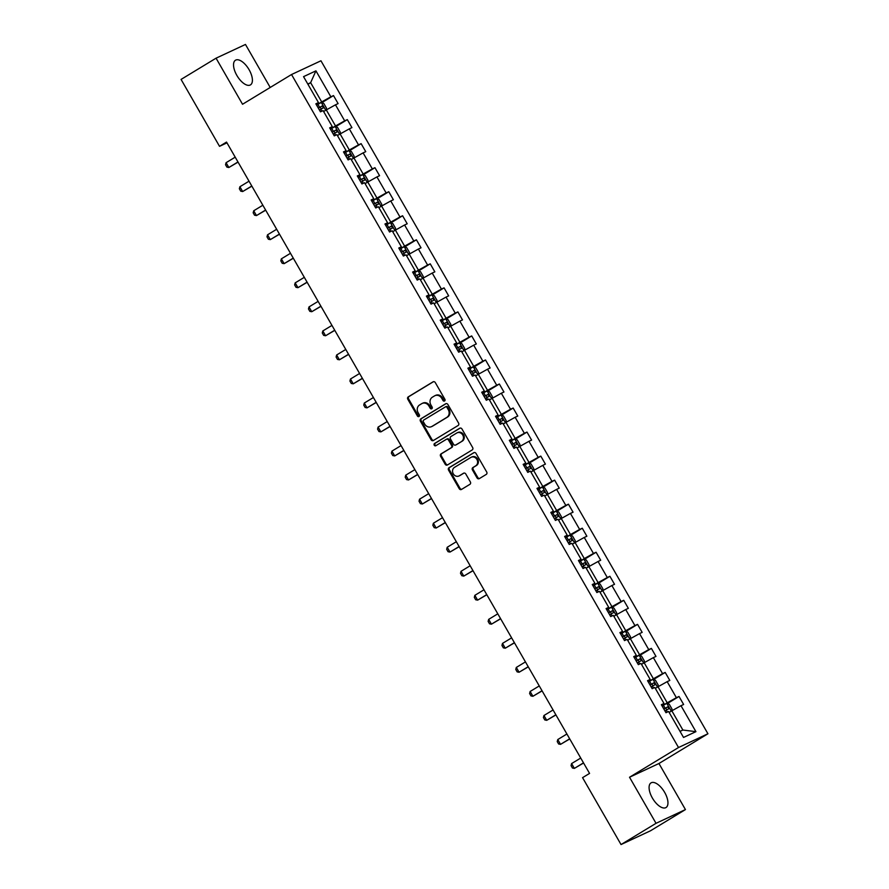<?xml version="1.0" encoding="UTF-8"?>
<svg xmlns="http://www.w3.org/2000/svg" width="889" height="889" viewBox="0 0 889 889"><rect width="100%" height="100%" fill="white"/><g stroke="black" fill="none" stroke-linecap="round" stroke-linejoin="round"><path stroke-width="1.33" d="M444.567 400.983A1.267 1.122 -115 0 0 444.9 399.305L435.288 382.592A1.811 1.6 -115 0 0 433.01 381.859L408.284 396.861A1.811 1.6 -115 0 0 407.818 399.272L417.419 415.985A1.267 1.122 -115 0 0 419.341 414.819L418.097 412.652A5.812 5.134 -115 0 1 419.608 404.951L421.664 403.695A5.812 5.134 -115 0 1 422.097 403.462A5.812 5.134 -115 0 1 428.954 406.062L430.198 408.229A1.267 1.122 -115 0 0 432.121 407.062L430.876 404.895A5.812 5.134 -115 0 1 432.376 397.194L434.443 395.949A5.812 5.134 -115 0 1 434.877 395.716A5.812 5.134 -115 0 1 441.733 398.305L442.978 400.472A1.267 1.122 -115 0 0 444.567 400.983M664.639 792.355A14.435 6.723 58.7 0 0 651.037 782.876A14.435 6.723 58.7 0 0 652.404 798.066A14.435 6.723 58.7 0 0 666.005 807.545A14.435 6.723 58.7 0 0 664.639 792.355M249.087 69.698A14.435 6.723 58.7 0 0 235.485 60.219A14.435 6.723 58.7 0 0 236.852 75.409A14.435 6.723 58.7 0 0 250.465 84.888A14.435 6.723 58.7 0 0 249.087 69.698M477.015 477.882A1.811 1.6 -115 0 0 479.293 478.626L486.239 474.415A1.811 1.6 -115 0 0 486.705 472.003L476.037 453.446A1.811 1.6 -115 0 0 473.759 452.712L449.023 467.714A1.811 1.6 -115 0 0 448.556 470.125L459.224 488.683A1.811 1.6 -115 0 0 461.502 489.428L469.892 484.338A1.811 1.6 -115 0 0 470.359 481.927L465.792 473.993A1.811 1.6 -115 0 0 463.513 473.248L459.357 475.771A4.856 4.289 -115 0 1 458.991 475.971A4.856 4.289 -115 0 1 453.146 473.593A4.856 4.289 -115 0 1 454.512 467.358L470.792 457.479A4.856 4.289 -115 0 1 471.159 457.279A4.856 4.289 -115 0 1 477.004 459.657A4.856 4.289 -115 0 1 475.637 465.892L472.926 467.536A1.811 1.6 -115 0 0 472.448 469.948L477.015 477.882L477.804 477.515A1.811 1.6 -115 0 0 479.604 478.438M629.534 777.242L656.026 823.314L621.033 844.55L650.448 830.815L685.441 809.579L658.949 763.507L707.933 733.769L678.518 747.516L629.534 777.242L658.949 763.507M270.212 87.466L245.475 44.45L216.06 58.185L242.541 104.257L291.536 74.52L678.518 747.516M216.06 58.185L181.067 79.421L219.527 146.329L226.973 142.851M621.033 844.55L582.562 777.653L589.563 773.408L226.528 142.073L219.527 146.329M458.113 425.498A1.811 1.6 -115 0 0 458.58 423.097L447.912 404.528A1.811 1.6 -115 0 0 445.633 403.795L420.897 418.808A1.811 1.6 -115 0 0 420.43 421.208L431.098 439.766A1.811 1.6 -115 0 0 433.376 440.511L458.113 425.498M461.969 428.987L472.648 447.545A1.811 1.6 -115 0 1 472.17 449.956L447.445 464.969A1.811 1.6 -115 0 1 445.167 464.225L440.6 456.279A1.811 1.6 -115 0 1 441.066 453.879L451.101 447.789A1.811 1.6 -115 0 0 451.568 445.389L448.534 440.111A1.811 1.6 -115 0 0 446.256 439.377L435.821 445.711A1.267 1.122 -115 0 1 434.554 443.511L459.691 428.254A1.811 1.6 -115 0 1 461.969 428.987M656.026 823.314L685.441 809.579M683.53 737.448L668.606 711.489L665.972 712.722L661.372 704.71L663.994 703.477L654.782 687.453L652.159 688.686L647.548 680.674L650.17 679.44L640.958 663.416L638.335 664.65L633.724 656.638L636.357 655.404L627.145 639.38L624.511 640.613L619.911 632.601L622.533 631.379L613.321 615.355L610.687 616.577L606.087 608.565L608.709 607.343L599.497 591.318L596.875 592.541L592.263 584.529L594.897 583.306L585.673 567.282L583.051 568.504L578.439 560.492L581.073 559.27L571.86 543.246L569.227 544.468L564.626 536.456L567.249 535.234L558.036 519.209L555.403 520.432L550.802 512.42L553.425 511.197L544.212 495.173L541.59 496.406L536.978 488.394L539.612 487.161L530.389 471.137L527.766 472.37L523.154 464.358L525.788 463.125L516.576 447.1L513.942 448.334L509.341 440.322L511.964 439.088L502.752 423.064L500.129 424.297L495.517 416.285L498.14 415.052L488.928 399.028L486.305 400.261L481.694 392.249L484.327 391.016L475.115 375.002L472.481 376.225L467.881 368.213L470.503 366.99L461.291 350.966L458.657 352.188L454.057 344.176L456.679 342.954L447.467 326.93L444.844 328.152L440.233 320.14L442.866 318.918L433.643 302.893L431.021 304.116L426.409 296.104L429.043 294.881L419.83 278.857L417.197 280.079L412.596 272.067L415.219 270.845L406.006 254.821L403.373 256.043L398.772 248.031L401.395 246.809L392.182 230.784L389.56 232.018L384.948 224.006L387.582 222.772L378.358 206.748L375.736 207.982L371.124 199.969L373.758 198.736L364.546 182.712L361.912 183.945L357.311 175.933L359.934 174.7L350.722 158.675L348.099 159.909L343.487 151.897L346.11 150.663L336.898 134.639L334.275 135.873L329.663 127.86L332.297 126.638L323.085 110.614L320.451 111.836L315.851 103.824L318.473 102.602L303.549 76.643L315.939 70.853L330.864 96.812L333.497 95.579L338.098 103.591L335.475 104.824L344.688 120.848L347.321 119.615L351.922 127.627L349.299 128.861L358.511 144.874L361.134 143.651L365.746 151.663L363.112 152.886L372.335 168.91L374.958 167.688L379.57 175.7L376.936 176.922L386.148 192.946L388.782 191.724L393.383 199.736L390.76 200.958L399.972 216.983L402.595 215.76L407.206 223.772L404.584 224.995L413.796 241.019L416.419 239.797L421.03 247.809L418.397 249.031L427.609 265.055L430.243 263.833L434.843 271.845L432.221 273.067L441.433 289.092L444.067 287.858L448.667 295.87L446.045 297.104L455.257 313.128L457.879 311.895L462.491 319.907L459.857 321.14L469.081 337.164L471.703 335.931L476.315 343.943L473.681 345.176L482.894 361.201L485.527 359.967L490.128 367.979L487.505 369.213L496.718 385.237L499.351 384.004L503.952 392.016L501.329 393.238L510.542 409.262L513.164 408.04L517.776 416.052L515.142 417.274L524.366 433.299L526.988 432.076L531.6 440.088L528.966 441.311L538.178 457.335L540.812 456.113L545.413 464.125L542.79 465.347L552.002 481.371L554.625 480.149L559.237 488.161L556.614 489.383L565.826 505.408L568.449 504.185L573.061 512.197L570.427 513.42L579.639 529.444L582.273 528.222L586.873 536.223L584.251 537.456L593.463 553.48L596.097 552.247L600.697 560.259L598.075 561.492L607.287 577.517L609.91 576.283L614.521 584.295L611.888 585.529L621.111 601.553L623.734 600.319L628.345 608.332L625.712 609.565L634.924 625.589L637.557 624.356L642.158 632.368L639.535 633.601L648.748 649.615L651.381 648.392L655.982 656.404L653.359 657.627L662.572 673.651L665.194 672.428L669.806 680.441L667.172 681.663L676.385 697.687L679.018 696.465L683.63 704.477L680.996 705.699L695.92 731.658L683.53 737.448M707.933 733.769L320.951 60.785L291.536 74.52M655.326 688.397L658.004 686.775L667.217 702.799L662.072 705.922M667.217 702.799L676.385 697.687M658.004 686.775L667.172 681.663M661.694 705.288L663.994 703.477M641.502 664.361L644.181 662.738L653.393 678.763L648.248 681.885M653.393 678.763L662.572 673.651M644.181 662.738L653.359 657.627M647.881 681.252L650.17 679.44M627.678 640.324L630.357 638.702L639.58 654.726L634.424 657.849M639.58 654.726L648.748 649.615M630.357 638.702L639.535 633.601M634.057 657.215L636.357 655.404M613.866 616.288L616.544 614.666L625.756 630.69L620.6 633.813M625.756 630.69L634.924 625.589M616.544 614.666L625.712 609.565M620.233 633.179L622.533 631.379M600.042 592.263L602.72 590.629L611.932 606.654L606.787 609.776L611.488 607.254L613.977 608.12L616.744 612.932L616.199 614.877M611.932 606.654L621.111 601.553M602.72 590.629L611.888 585.529M606.42 609.143L608.709 607.343M586.218 568.227L588.896 566.593L598.108 582.617L592.963 585.751M598.108 582.617L607.287 577.517M588.896 566.593L598.075 561.492M592.596 585.106L594.897 583.306M572.394 544.19L575.083 542.557L584.295 558.581L579.139 561.715M584.295 558.581L593.463 553.48M575.083 542.557L584.251 537.456M578.772 561.07L581.073 559.27M558.581 520.154L561.259 518.531L570.471 534.556L565.326 537.678M570.471 534.556L579.639 529.444M561.259 518.531L570.427 513.42M564.948 537.034L567.249 535.234M544.757 496.118L547.435 494.495L556.647 510.519L551.502 513.642M556.647 510.519L565.826 505.408M547.435 494.495L556.614 489.383M551.136 512.997L553.425 511.197M530.933 472.081L533.611 470.459L542.823 486.483L537.678 489.606L542.379 487.083L544.868 487.95L547.635 492.762L547.102 494.695M542.823 486.483L552.002 481.371M533.611 470.459L542.79 465.347M537.312 488.961L539.612 487.161M517.12 448.045L519.798 446.422L529.011 462.447L523.854 465.569M529.011 462.447L538.178 457.335M519.798 446.422L528.966 441.311M523.488 464.925L525.788 463.125M503.296 424.009L505.974 422.386L515.187 438.41L510.042 441.533L514.742 439.01L517.231 439.877L519.998 444.689L519.454 446.622M515.187 438.41L524.366 433.299M505.974 422.386L515.142 417.274M509.675 440.9L511.964 439.088M489.472 399.972L492.15 398.35L501.363 414.374L496.218 417.497M501.363 414.374L510.542 409.262M492.15 398.35L501.329 393.238M495.851 416.863L498.14 415.052M475.648 375.936L478.326 374.313L487.55 390.338L482.394 393.46M487.55 390.338L496.718 385.237M478.326 374.313L487.505 369.213M482.027 392.827L484.327 391.016M461.836 351.911L464.514 350.277L473.726 366.301L468.57 369.424M473.726 366.301L482.894 361.201M464.514 350.277L473.681 345.176M468.203 368.791L470.503 366.99M448.012 327.874L450.69 326.241L459.902 342.265L454.757 345.399M459.902 342.265L469.081 337.164M450.69 326.241L459.857 321.14M454.39 344.754L456.679 342.954M434.188 303.838L436.866 302.204L446.078 318.229L440.933 321.362L445.633 318.829L448.123 319.707L450.89 324.507L450.356 326.452M446.078 318.229L455.257 313.128M436.866 302.204L446.045 297.104M440.566 320.718L442.866 318.918M420.364 279.802L423.053 278.179L432.265 294.192L427.109 297.326M432.265 294.192L441.433 289.092M423.053 278.179L432.221 273.067M426.742 296.682L429.043 294.881M406.551 255.765L409.229 254.143L418.441 270.167L413.296 273.29M418.441 270.167L427.609 265.055M409.229 254.143L418.397 249.031M412.918 272.645L415.219 270.845M392.727 231.729L395.405 230.107L404.617 246.131L399.472 249.253M404.617 246.131L413.796 241.019M395.405 230.107L404.584 224.995M399.105 248.609L401.395 246.809M378.903 207.693L381.581 206.07L390.793 222.094L385.648 225.217M390.793 222.094L399.972 216.983M381.581 206.07L390.76 200.958M385.281 224.573L387.582 222.772M365.09 183.656L367.768 182.034L376.98 198.058L371.824 201.181L376.536 198.658L379.025 199.525L381.781 204.337L381.248 206.27M376.98 198.058L386.148 192.946M367.768 182.034L376.936 176.922M371.458 200.547L373.758 198.736M351.266 159.62L353.944 157.998L363.157 174.022L358.011 177.144M363.157 174.022L372.335 168.91M353.944 157.998L363.112 152.886M357.645 176.511L359.934 174.7M337.442 135.584L340.12 133.961L349.333 149.985L344.187 153.108L348.888 150.585L351.377 151.452L354.144 156.264L353.611 158.198M349.333 149.985L358.511 144.874M340.12 133.961L349.299 128.861M343.821 152.475L346.11 150.663M323.618 111.547L326.296 109.925L335.52 125.949L330.364 129.072M335.52 125.949L344.688 120.848M326.296 109.925L335.475 104.824M329.997 128.438L332.297 126.638M307.961 84.311L310.639 82.688L321.696 101.913L316.54 105.035M321.696 101.913L330.864 96.812M315.939 70.853L310.639 82.688L307.794 84.022M680.029 731.369L682.885 730.036L671.828 710.811L669.15 712.433M316.173 104.402L318.473 102.602M671.828 710.811L680.996 705.699M695.92 731.658L682.885 730.036M321.774 102.702L333.497 95.579M335.586 126.727L347.321 119.615M349.41 150.763L361.134 143.651M363.234 174.8L374.958 167.688M377.058 198.836L388.782 191.724M390.871 222.872L402.595 215.76M404.695 246.909L416.419 239.797M418.519 270.945L430.243 263.833M432.343 294.981L444.067 287.858M446.156 319.018L457.879 311.895M459.98 343.054L471.703 335.931M473.804 367.09L485.527 359.967M487.617 391.116L499.351 384.004M501.44 415.152L513.164 408.04M515.264 439.188L526.988 432.076M529.088 463.225L540.812 456.113M542.901 487.261L554.625 480.149M556.725 511.297L568.449 504.185M570.549 535.334L582.273 528.222M584.362 559.37L596.097 552.247M598.186 583.406L609.91 576.283M612.01 607.443L623.734 600.319M625.834 631.479L637.557 624.356M639.647 655.504L651.381 648.392M653.471 679.54L665.194 672.428M667.295 703.577L679.018 696.465M444.822 400.772A1.267 1.122 -115 0 1 443.755 400.106L442.522 397.939A5.812 5.134 -115 0 0 435.666 395.349L434.877 395.716M422.097 403.462L422.886 403.095A5.812 5.134 -115 0 1 429.743 405.695L430.987 407.862A1.267 1.122 -115 0 0 432.054 408.518M433.499 381.67L409.062 396.494A1.811 1.6 -115 0 0 408.596 398.905L418.208 415.619A1.267 1.122 -115 0 0 419.275 416.274M446.111 403.606L421.686 418.441A1.811 1.6 -115 0 0 421.219 420.841L431.887 439.399A1.811 1.6 -115 0 0 433.676 440.322M446.978 407.429A1.267 1.122 -115 0 0 445.389 406.918L423.675 420.086A1.267 1.122 -115 0 0 423.353 421.775L424.664 424.053A5.812 5.134 -115 0 0 431.509 426.653A5.812 5.134 -115 0 0 431.954 426.42L446.789 417.408A5.812 5.134 -115 0 0 448.289 409.707L446.978 407.429L447.767 407.062A1.267 1.122 -115 0 0 446.167 406.551L445.578 406.818M431.509 426.653L432.298 426.287A5.812 5.134 -115 0 0 432.732 426.053L431.954 426.42M447.767 407.062L449.078 409.34A5.812 5.134 -115 0 1 447.567 417.052L432.732 426.053M446.534 439.244L447.045 439.01A1.811 1.6 -115 0 1 449.323 439.744L452.345 445.022A1.811 1.6 -115 0 1 451.879 447.423L441.855 453.512A1.811 1.6 -115 0 0 441.377 455.913L445.945 463.858A1.811 1.6 -115 0 0 447.745 464.78M460.18 428.065L435.332 443.144A1.267 1.122 -115 0 0 436.188 445.489M461.502 441.477A4.856 4.289 -115 0 0 462.869 435.243A4.856 4.289 -115 0 0 457.024 432.865A4.856 4.289 -115 0 0 456.668 433.065L450.934 436.543A1.811 1.6 -115 0 0 450.456 438.944L453.49 444.211A1.811 1.6 -115 0 0 455.768 444.956L462.291 441.111A4.856 4.289 -115 0 0 463.658 434.877A4.856 4.289 -115 0 0 457.813 432.499L457.024 432.865M456.268 444.722A1.811 1.6 -115 0 0 456.557 444.589L455.768 444.956M462.291 441.111L456.557 444.589M471.159 457.279L471.948 456.913A4.856 4.289 -115 0 1 477.793 459.291A4.856 4.289 -115 0 1 476.415 465.525L473.704 467.17A1.811 1.6 -115 0 0 473.237 469.581L477.804 477.515M458.991 475.971L459.78 475.604A4.856 4.289 -115 0 0 460.135 475.404L459.357 475.771M463.991 473.07L460.135 475.404M474.237 452.523L449.812 467.347A1.811 1.6 -115 0 0 449.345 469.759L460.013 488.317A1.811 1.6 -115 0 0 461.813 489.239M325.963 110.136L326.507 108.191L323.74 103.38L321.251 102.513L316.562 105.069M319.418 110.036L323.34 107.858L322.24 105.935L318.318 108.114M318.362 108.214L320.229 107.158L321.329 109.08M235.207 157.164L226.073 162.698L228.84 167.51L237.963 161.965M226.073 162.698L225.539 164.732L226.917 167.132L228.84 167.51L238.052 162.109M339.787 134.161L340.32 132.228L337.564 127.416L335.064 126.549L330.386 129.105M333.242 134.072L337.164 131.894L336.053 129.972L332.13 132.15M332.186 132.25L334.042 131.194L335.153 133.117M249.02 181.2L239.897 186.734L242.664 191.546L251.787 186.001M239.897 186.734L239.352 188.768L240.741 191.168L242.664 191.546L251.876 186.145M347.066 158.109L350.988 155.931L349.877 154.008L345.954 156.186M346.01 156.275L347.866 155.231L348.966 157.153M262.844 205.237L253.721 210.771L256.477 215.583L265.611 210.037M253.721 210.771L253.176 212.804L254.554 215.205L256.477 215.583L265.689 210.182M367.424 182.234L367.968 180.3L365.201 175.489L362.712 174.622L358.023 177.178M360.878 182.145L364.846 179.945L363.701 178.044L359.778 180.223M359.834 180.311L361.69 179.267L362.79 181.189M276.668 229.262L267.533 234.807L270.3 239.619L279.435 234.074M267.533 234.807L267 236.841L268.378 239.241L270.3 239.619L279.513 234.218M374.702 206.181L378.625 204.003L377.525 202.081L373.602 204.259M373.647 204.348L375.502 203.303L376.614 205.226M290.492 253.298L281.357 258.843L284.124 263.644L293.248 258.11M281.357 258.843L280.824 260.877L282.202 263.277L284.124 263.644L293.337 258.255M395.072 230.307L395.605 228.373L392.838 223.561L390.349 222.695L385.67 225.25M388.526 230.218L392.449 228.04L391.338 226.117L387.415 228.295M387.471 228.384L389.326 227.34L390.438 229.262M304.305 277.335L295.181 282.88L297.948 287.68L307.072 282.146M295.181 282.88L294.637 284.913L296.026 287.314L297.948 287.68L307.161 282.291M408.896 254.343L409.429 252.398L406.662 247.598L404.173 246.731L399.483 249.287M402.339 254.254L406.273 252.076L405.162 250.153L401.239 252.332M401.295 252.42L403.15 251.376L404.251 253.298M318.129 301.371L309.005 306.916L311.761 311.717L320.896 306.183M309.005 306.916L308.461 308.95L309.839 311.35L311.761 311.717L320.973 306.327M422.708 278.379L423.253 276.435L420.486 271.634L417.997 270.767L413.307 273.323M416.163 278.29L420.13 276.09L418.986 274.19L415.063 276.368M415.119 276.457L416.974 275.412L418.074 277.335M331.953 325.407L322.818 330.952L325.585 335.753L334.72 330.219M322.818 330.952L322.285 332.975L323.663 335.386L325.585 335.753L334.797 330.364M436.532 302.416L437.066 300.471L434.31 295.67L431.81 294.792L427.131 297.359M429.987 302.327L433.91 300.149L432.81 298.226L428.876 300.393M428.931 300.493L430.787 299.449L431.898 301.371M345.777 349.444L336.642 354.989L339.409 359.789L348.532 354.255M336.642 354.989L336.098 357.011L337.487 359.423L339.409 359.789L348.621 354.4M443.811 326.352L447.734 324.185L446.622 322.251L442.7 324.429M442.755 324.529L444.611 323.474L445.722 325.407M359.589 373.48L350.466 379.014L353.222 383.826L362.356 378.281M350.466 379.014L349.922 381.048L351.311 383.459L353.222 383.826L362.445 378.436M464.169 350.488L464.714 348.544L461.947 343.732L459.457 342.865L454.768 345.421M457.624 350.388L461.558 348.21L460.446 346.288L456.524 348.466M456.579 348.566L458.435 347.51L459.535 349.433M373.413 397.516L364.279 403.05L367.046 407.862L376.18 402.317M364.279 403.05L363.745 405.084L365.123 407.484L367.046 407.862L376.258 402.473M477.993 374.525L478.538 372.58L475.771 367.768L473.281 366.901L468.592 369.457M471.448 374.425L475.371 372.247L474.27 370.324L470.348 372.502M470.392 372.602L472.248 371.546L473.359 373.469M387.237 421.553L378.103 427.087L380.87 431.898L389.993 426.353M378.103 427.087L377.569 429.12L378.947 431.521L380.87 431.898L390.082 426.498M491.817 398.55L492.35 396.616L489.595 391.805L487.094 390.938L482.416 393.494M485.272 398.461L489.194 396.283L488.083 394.36L484.161 396.538M484.216 396.638L486.072 395.583L487.183 397.505M401.05 445.589L391.927 451.123L394.694 455.935L403.817 450.39M391.927 451.123L391.382 453.157L392.771 455.557L394.694 455.935L403.906 450.534M505.641 422.586L506.174 420.653L503.407 415.841L500.918 414.974L496.24 417.53M499.096 422.497L503.018 420.319L501.907 418.397L497.984 420.575M498.04 420.664L499.896 419.619L500.996 421.542M414.874 469.614L405.751 475.159L408.507 479.971L417.641 474.426M405.751 475.159L405.206 477.193L406.584 479.593L408.507 479.971L417.719 474.57M512.909 446.534L516.831 444.356L515.731 442.433L511.808 444.611M511.864 444.7L513.72 443.655L514.82 445.578M428.698 493.651L419.564 499.196L422.331 504.007L431.465 498.462M419.564 499.196L419.03 501.229L420.408 503.63L422.331 504.007L431.543 498.607M533.278 470.659L533.811 468.725L531.055 463.914L528.566 463.047L523.877 465.603M526.733 470.57L530.689 468.37L529.555 466.469L525.621 468.647M525.677 468.736L527.533 467.692L528.644 469.614M442.522 517.687L433.388 523.232L436.155 528.033L445.278 522.499M433.388 523.232L432.843 525.266L434.232 527.666L436.155 528.033L445.367 522.643M540.556 494.606L544.479 492.428L543.368 490.506L539.445 492.684M539.501 492.773L541.357 491.728L542.468 493.651M456.335 541.723L447.211 547.268L449.978 552.069L459.102 546.535M447.211 547.268L446.667 549.302L448.056 551.702L449.978 552.069L459.191 546.679M560.926 518.732L561.459 516.787L558.692 511.986L556.203 511.119L551.513 513.675M554.369 518.643L558.303 516.465L557.192 514.542L553.269 516.72M553.325 516.809L555.181 515.764L556.281 517.687M470.159 565.76L461.035 571.305L463.791 576.105L472.926 570.571M461.035 571.305L460.491 573.327L461.869 575.739L463.791 576.105L473.004 570.716M574.739 542.768L575.283 540.823L572.516 536.023L570.027 535.156L565.337 537.712M568.193 542.679L572.116 540.501L571.016 538.578L567.093 540.756M567.149 540.845L569.004 539.801L570.105 541.723M483.983 589.796L474.848 595.341L477.615 600.142L486.75 594.608M474.848 595.341L474.315 597.364L475.693 599.775L477.615 600.142L486.828 594.752M588.562 566.804L589.096 564.859L586.34 560.059L583.84 559.181L579.161 561.737M582.017 566.704L585.973 564.515L584.84 562.615L580.906 564.782M580.962 564.882L582.817 563.837L583.929 565.76M497.796 613.832L488.672 619.366L491.439 624.178L500.563 618.644M488.672 619.366L488.128 621.4L489.517 623.811L491.439 624.178L500.651 618.788M602.386 590.841L602.92 588.896L600.153 584.095L597.664 583.217L592.985 585.773M595.841 590.741L599.764 588.562L598.653 586.64L594.73 588.818M594.785 588.918L596.641 587.862L597.752 589.785M511.62 637.869L502.496 643.403L505.252 648.214L514.387 642.669M502.496 643.403L501.952 645.436L503.341 647.837L505.252 648.214L514.475 642.825M609.654 614.777L613.577 612.599L612.477 610.676L608.554 612.854M608.609 612.954L610.465 611.899L611.565 613.821M525.443 661.905L516.309 667.439L519.076 672.251L528.21 666.706M516.309 667.439L515.776 669.473L517.154 671.873L519.076 672.251L528.288 666.85M630.023 638.902L630.568 636.969L627.801 632.157L625.311 631.29L620.622 633.846M623.478 638.813L627.434 636.613L626.301 634.713L622.378 636.891M622.422 636.991L624.278 635.935L625.389 637.858M539.267 685.941L530.133 691.475L532.9 696.287L542.023 690.742M530.133 691.475L529.6 693.509L530.977 695.909L532.9 696.287L542.112 690.886M643.847 662.938L644.381 661.005L641.625 656.193L639.124 655.326L634.446 657.882M637.302 662.85L641.225 660.671L640.113 658.749L636.191 660.927M636.246 661.027L638.102 659.971L639.213 661.894M553.08 709.978L543.957 715.512L546.724 720.323L555.847 714.778M543.957 715.512L543.412 717.545L544.801 719.946L546.724 720.323L555.936 714.923M657.671 686.975L658.204 685.041L655.437 680.229L652.948 679.363L648.259 681.919M651.126 686.886L655.049 684.708L653.937 682.785L650.015 684.963M650.07 685.052L651.926 684.008L653.026 685.93M566.904 734.003L557.781 739.548L560.537 744.36L569.671 738.815M557.781 739.548L557.236 741.582L558.614 743.982L560.537 744.36L569.749 738.959M671.484 711.011L672.028 709.078L669.261 704.266L666.772 703.399L662.083 705.955M664.939 710.922L668.861 708.744L667.761 706.822L663.839 709M663.894 709.089L665.75 708.044L666.85 709.967M580.728 758.039L571.594 763.584L574.361 768.396L583.495 762.851M571.594 763.584L571.06 765.618L572.438 768.018L574.361 768.396L583.573 762.995M442.522 397.939L441.733 398.305M430.987 407.862L430.198 408.229M429.743 405.695L428.954 406.062M418.208 415.619L417.419 415.985M408.596 398.905L407.818 399.272M409.062 396.494L408.284 396.861M443.755 400.106L442.978 400.472M431.887 439.399L431.098 439.766M421.219 420.841L420.43 421.208M421.686 418.441L420.897 418.808M447.567 417.052L446.789 417.408M449.078 409.34L448.289 409.707M445.945 463.858L445.167 464.225M441.377 455.913L440.6 456.279M441.855 453.512L441.066 453.879M451.879 447.423L451.101 447.789M452.345 445.022L451.568 445.389M449.323 439.744L448.534 440.111M435.332 443.144L434.554 443.511M473.237 469.581L472.448 469.948M473.704 467.17L472.926 467.536M476.415 465.525L475.637 465.892M460.013 488.317L459.224 488.683M449.345 469.759L448.556 470.125M449.812 467.347L449.023 467.714M325.752 110.258L321.307 102.535M319.629 107.369L317.873 104.324M321.829 111.192L320.729 109.291M320.229 107.158L322.24 105.935M339.576 134.295L335.131 126.571M333.442 131.405L331.697 128.36M335.642 135.228L334.553 133.328M334.042 131.194L336.053 129.972M353.389 158.331L348.955 150.608M347.266 155.442L345.521 152.397M349.466 159.264L348.377 157.364M347.866 155.231L349.877 154.008M367.213 182.367L362.768 174.644M361.09 179.478L359.334 176.433M363.29 183.301L362.19 181.4M361.69 179.267L363.701 178.044M381.037 206.404L376.592 198.68M374.914 203.514L373.158 200.47M377.114 207.337L376.014 205.437M375.502 203.303L377.525 202.081M394.86 230.44L390.415 222.717M388.726 227.551L386.982 224.506M390.927 231.373L389.838 229.473M389.326 227.34L391.338 226.117M408.673 254.476L404.239 246.753M402.55 251.576L400.806 248.531M404.751 255.41L403.662 253.498M403.15 251.376L405.162 250.153M422.497 278.513L418.052 270.778M416.374 275.612L414.618 272.567M418.575 279.446L417.474 277.535M416.974 275.412L418.986 274.19M436.321 302.538L431.876 294.815M430.187 299.649L428.442 296.604M432.387 303.482L431.298 301.571M430.787 299.449L432.81 298.226M450.145 326.574L445.7 318.851M444.011 323.685L442.266 320.64M446.211 327.508L445.122 325.607M444.611 323.474L446.622 322.251M463.958 350.61L459.524 342.887M457.835 347.721L456.079 344.676M460.035 351.544L458.935 349.644M458.435 347.51L460.446 346.288M477.782 374.647L473.337 366.924M471.659 371.758L469.903 368.713M473.859 375.58L472.759 373.68M472.248 371.546L474.27 370.324M491.606 398.683L487.161 390.96M485.472 395.794L483.727 392.749M487.672 399.617L486.583 397.716M486.072 395.583L488.083 394.36M505.419 422.719L500.985 414.996M499.296 419.83L497.551 416.785M501.496 423.653L500.407 421.753M499.896 419.619L501.907 418.397M519.243 446.756L514.798 439.033M513.12 443.867L511.364 440.822M515.32 447.689L514.22 445.789M513.72 443.655L515.731 442.433M533.067 470.792L528.622 463.069M526.944 467.903L525.188 464.858M529.144 471.726L528.044 469.825M527.533 467.692L529.555 466.469M546.891 494.829L542.446 487.105M540.756 491.928L539.012 488.894M542.957 495.762L541.868 493.862M541.357 491.728L543.368 490.506M560.703 518.865L556.27 511.142M554.58 515.964L552.825 512.92M556.781 519.798L555.692 517.887M555.181 515.764L557.192 514.542M574.527 542.89L570.082 535.167M568.404 540.001L566.649 536.956M570.605 543.835L569.505 541.923M569.004 539.801L571.016 538.578M588.351 566.926L583.906 559.203M582.217 564.037L580.473 560.992M584.417 567.871L583.328 565.96M582.817 563.837L584.84 562.615M602.175 590.963L597.73 583.24M596.041 588.074L594.297 585.029M598.241 591.896L597.152 589.996M596.641 587.862L598.653 586.64M615.988 614.999L611.554 607.276M609.865 612.11L608.109 609.065M612.065 615.933L610.965 614.032M610.465 611.899L612.477 610.676M629.812 639.035L625.367 631.312M623.689 636.146L621.933 633.101M625.889 639.969L624.789 638.069M624.278 635.935L626.301 634.713M643.636 663.072L639.191 655.349M637.502 660.183L635.757 657.138M639.702 664.005L638.613 662.105M638.102 659.971L640.113 658.749M657.449 687.108L653.015 679.385M651.326 684.219L649.581 681.174M653.526 688.042L652.437 686.141M651.926 684.008L653.937 682.785M671.273 711.144L666.828 703.421M665.15 708.255L663.394 705.21M667.35 712.078L666.25 710.178M665.75 708.044L667.761 706.822M446.267 406.495L445.478 406.862M447.178 438.933L446.389 439.299M456.413 444.667L455.635 445.033"/></g></svg>
